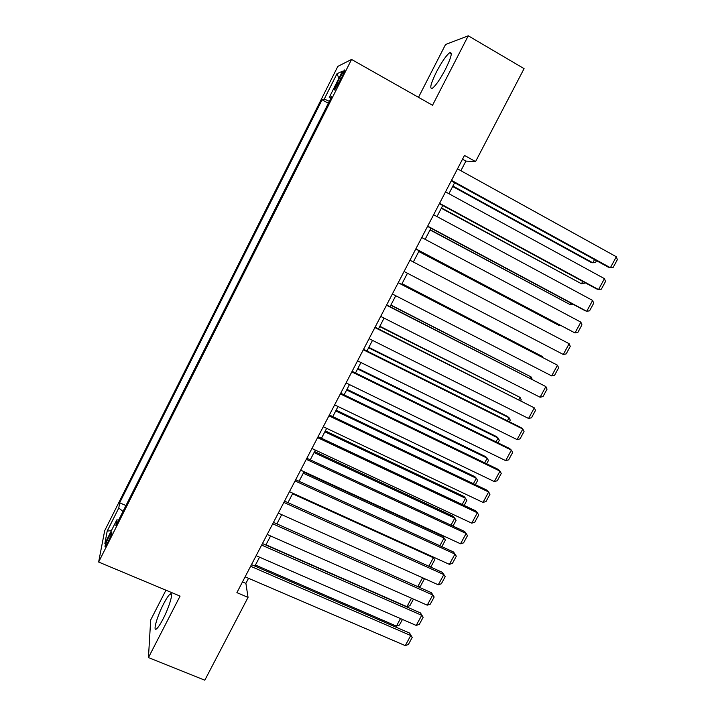 <?xml version="1.0" encoding="UTF-8"?>
<svg xmlns="http://www.w3.org/2000/svg" width="716" height="716" viewBox="0 0 716 716"><rect width="100%" height="100%" fill="white"/><g stroke="black" fill="none" stroke-linecap="round" stroke-linejoin="round"><path stroke-width="1.07" d="M163.051 619.009C169.62 606.443 173.979 590.781 170.131 594.056C168.502 595.363 166.309 598.674 163.552 603.982C157.18 616.154 152.597 632.076 156.509 628.872C158.111 627.592 160.294 624.307 163.051 619.009M445.486 69.237C451.402 57.074 452.754 51.597 449.541 52.805C446.005 55.732 441.656 62.086 436.491 71.86C430.629 83.888 429.296 89.339 432.482 88.211C435.928 85.401 440.268 79.082 445.486 69.237M107.919 542.191C111.168 535.371 112.394 532.015 111.58 532.14L108.895 536.714C105.655 543.498 104.438 546.845 105.243 546.755L107.919 542.191M165.942 590.199L150.682 619.975L148.445 657.583L204.803 680.2L248.049 597.377L245.892 583.361L248.533 578.295M337.836 66.382L104.679 530.726L98.638 562.033L351.547 59.446L337.836 66.382M351.547 59.446L432.527 105.261L468.255 35.8L445.549 44.508L418.484 97.322M460.889 170.712L465.892 161.109L475.558 161.592L464.496 155.417L236.898 592.642L248.049 597.377M339.733 77.793L337.084 83.065C334.542 88.283 333.772 90.538 334.766 89.831L342.042 76.8C344.584 71.573 345.354 69.327 344.351 70.052L339.733 77.793L341.147 78.581M118.677 520.022L116.815 519.879L115.867 525.607L331.678 96.633L329.262 97.421L330.747 98.477M116.815 519.879L104.858 543.668L107.194 531.084L118.784 508.02L119.653 502.811L322.066 99.793L324.259 99.068L336.994 73.712L342.454 71.188L329.262 97.421M468.255 35.8L524.085 68.638L475.558 161.592M148.445 657.583L180.065 596.106L98.638 562.033M254.896 566.087L259.532 557.182M265.86 545.037L270.585 535.962M276.877 523.879L281.692 514.652M287.957 502.632L292.853 493.226M299.082 481.277L304.067 471.71M310.261 459.824L315.335 450.087M321.484 438.264L326.657 428.356M332.77 416.605L338.033 406.518M344.119 394.838L349.462 384.582M355.512 372.964L360.945 362.529M366.959 350.992L372.49 340.377M378.469 328.913L384.089 318.11M390.023 306.716L395.742 295.744M401.64 284.422L407.458 273.261M413.338 261.975L419.173 250.77M425.134 239.332L430.934 228.198M436.993 216.572L442.757 205.51M448.914 193.696L454.633 182.714M462.509 159.229L465.892 161.109M242.491 581.911L245.892 583.361M329.324 101.314L324.259 99.068M328.349 103.256L322.066 99.793M125.962 505.541L119.653 502.811M118.784 508.02L122.991 511.448M338.892 78.268L336.994 73.712M107.194 531.084L111.41 530.637M457.506 168.842L616.333 256.758L610.381 267.721L608.108 267.077L451.25 180.862M451.51 180.36L610.381 267.721L613.2 267.328L617.362 259.675L616.333 256.758M452.664 186.491L590.727 262.217L592.821 262.799L452.906 186.035M596.5 260.696L595.56 262.432L592.821 262.799L594.54 259.622M445.531 191.852L604.447 278.649L598.531 289.559L596.321 288.808L439.373 203.675M439.561 203.317L598.531 289.559L601.368 289.121L605.503 281.504L604.447 278.649M433.61 214.746L592.624 300.443L586.726 311.299L584.587 310.44L427.55 226.381M427.676 226.149L586.726 311.299L589.581 310.816L593.698 303.235L592.624 300.443M421.751 237.533L580.855 322.128L574.984 332.94L415.79 248.98M415.844 248.882L574.984 332.94L577.857 332.412L581.956 324.867L580.855 322.128M409.946 260.203L569.139 343.716L563.295 354.474L404.075 271.498M569.139 343.716L570.267 346.392L566.186 353.901L563.295 354.474M441.316 208.267L581.49 283.769L441.495 207.935M584.703 282.507L584.238 283.357L581.49 283.769L582.743 281.442M430.03 229.943L570.205 304.64L430.137 229.738M572.934 304.193L570.205 304.64L571.001 303.163M418.788 251.522L558.972 325.413L418.833 251.432M560.127 325.207L558.972 325.413L559.312 324.778M398.203 282.757L557.478 365.196L398.257 282.668M392.359 293.999L551.669 375.9L557.478 365.196L558.632 367.818L554.569 375.291L551.669 375.9M401.98 283.778L542.218 356.407L402.025 283.697M541.887 357.015L542.218 356.407L542.683 357.427M386.524 305.213L545.869 386.577L386.64 304.989M380.697 316.391L540.088 397.237L545.869 386.577L547.051 389.137L543.005 396.583L540.088 397.237M390.802 305.222L531.111 376.947L390.909 305.016M530.341 378.379L531.111 376.947L532.248 379.355M374.889 327.552L534.315 407.86L375.077 327.203M369.098 338.677L528.56 418.466L534.315 407.86L535.523 410.366L531.505 417.768L528.56 418.466M379.686 326.568L520.058 397.398L379.856 326.245M518.849 399.644L520.058 397.398L521.248 399.823L520.809 400.629M363.316 349.784L522.823 429.045L521.033 427.586L363.567 349.301M357.553 360.855L517.095 439.597L522.823 429.045L524.049 431.488L520.049 438.863L517.095 439.597M368.615 347.806L509.058 417.75L507.411 416.408L368.847 347.376M507.402 420.802L509.058 417.75L510.266 420.131L509.371 421.787M351.807 371.908L511.376 450.131L509.658 448.556L352.12 371.3M346.07 382.926L505.675 460.63L511.376 450.131L512.629 452.521L508.646 459.851L505.675 460.63M357.597 368.955L498.103 438.022L496.51 436.572L357.884 368.4M496.018 441.87L498.103 438.022L499.338 440.34L497.987 442.837M340.342 393.916L499.983 471.11L498.327 469.436L340.718 393.2M334.632 404.889L494.308 481.573L499.983 471.11L501.263 473.446L497.298 480.749L494.308 481.573M346.634 389.996L487.193 458.195L485.663 456.656L346.983 389.334M484.687 462.84L487.193 458.195L488.446 460.469L486.656 463.789M328.939 415.826L488.652 491.999L487.059 490.227L329.378 414.985M323.256 426.745L483.005 502.408L488.652 491.999L489.95 494.282L486.003 501.549L483.005 502.408M335.723 410.948L476.337 478.288L474.86 476.65L336.126 410.17M473.401 483.712L476.337 478.288L477.617 480.508L475.37 484.651M317.591 437.637L477.366 512.79L475.836 510.911L318.092 436.671M311.934 448.493L471.746 523.154L477.366 512.79L478.691 515.019L474.762 522.25L471.746 523.154M324.858 431.802L465.525 498.282L464.111 496.546L325.315 430.916M462.169 504.485L465.525 498.282L466.823 500.448L464.147 505.407M314.047 452.557L454.758 518.187L453.407 516.361L314.557 451.563M450.99 525.159L454.758 518.187L456.083 520.308L452.968 526.072M303.28 473.213L444.045 538.011L442.748 536.087L303.853 472.113M439.866 545.744L444.045 538.011L445.397 540.079L441.844 546.648M306.296 459.332L466.134 533.483L464.657 531.505L306.86 458.249M300.666 470.143L460.531 543.793L466.134 533.483L467.485 535.658L463.574 542.853L460.531 543.793M295.055 480.928L454.955 554.086L453.541 552L295.681 479.72M289.452 491.686L449.38 564.351L454.955 554.086L456.325 556.198L452.431 563.367L449.38 564.351M283.867 502.417L443.822 574.59L442.47 572.406L284.556 501.093M278.291 513.121L438.281 584.802L443.822 574.59L445.218 576.649L441.342 583.791L438.281 584.802M442.47 572.406L445.218 576.649M292.567 493.78L433.386 557.737L432.813 556.824M428.795 566.231L433.386 557.737L434.746 559.76L431.032 566.625L430.235 566.884M432.867 556.842L434.746 559.76M272.733 523.808L432.741 594.996L431.453 592.714L273.476 522.367M267.184 534.458L427.228 605.172L432.741 594.996L434.165 597.01L430.307 604.107L427.228 605.172M431.453 592.714L434.165 597.01M417.768 586.628L422.556 577.758M423.442 578.161L424.149 579.36L420.453 586.198L418.35 586.887M423.245 578.072L424.149 579.36M261.653 545.091L421.715 615.312L420.48 612.941L262.459 543.542M256.131 555.697L416.22 625.435L421.715 615.312L423.156 617.273L419.316 624.343L416.22 625.435M420.48 612.941L423.156 617.273M411.503 598.218L406.921 606.694L265.985 544.787M413.472 599.095L409.919 605.673L406.921 606.694M250.627 566.275L410.742 635.54L409.57 633.06L251.495 564.611M245.132 576.836L405.274 645.617L410.742 635.54L412.201 637.446L408.38 644.481L405.274 645.617M409.57 633.06L412.201 637.446M400.495 618.588L396.413 626.115L255.442 565.031M402.464 619.447L399.43 625.068L396.413 626.115M338.471 83.844L337.084 83.065M171.536 594.647L170.131 594.056M451.322 53.843L449.541 52.805"/></g></svg>
